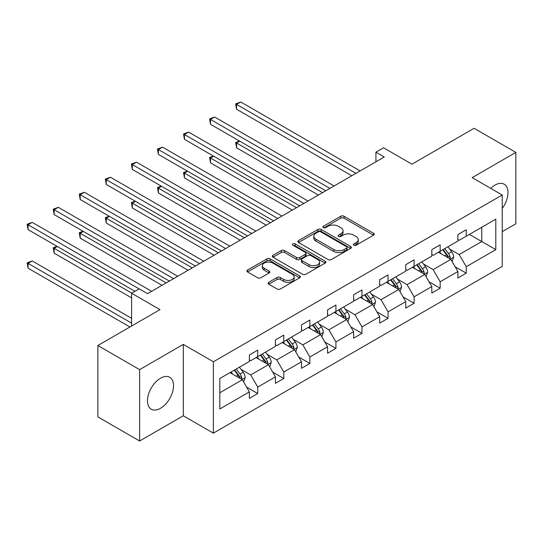 <?xml version="1.0" encoding="UTF-8"?>
<svg xmlns="http://www.w3.org/2000/svg" width="543" height="543" viewBox="0 0 543 543"><rect width="100%" height="100%" fill="white"/><g stroke="black" fill="none" stroke-linecap="round" stroke-linejoin="round"><path stroke-width="0.81" d="M353.846 245.232A1.622 0.937 0 0 0 356.14 245.232L373.564 235.167A2.321 1.337 0 0 0 374.242 234.223A2.321 1.337 0 0 0 373.564 233.28L344.045 216.236A2.321 1.337 0 0 0 340.766 216.236L323.343 226.295A1.622 0.937 0 0 0 322.868 226.954A1.622 0.937 0 0 0 323.343 227.619A1.622 0.937 0 0 0 325.637 227.619L327.891 226.316A7.419 4.283 0 0 1 338.391 226.316L340.848 227.741A7.419 4.283 0 0 1 343.02 230.768A7.419 4.283 0 0 1 340.848 233.795L338.594 235.099A1.622 0.937 0 0 0 338.119 235.764A1.622 0.937 0 0 0 338.594 236.422A1.622 0.937 0 0 0 340.889 236.422L343.142 235.119A7.419 4.283 0 0 1 353.636 235.119L356.099 236.544A7.419 4.283 0 0 1 358.271 239.572A7.419 4.283 0 0 1 356.099 242.599L353.846 243.902A1.622 0.937 0 0 0 353.371 244.567A1.622 0.937 0 0 0 353.846 245.232L353.846 243.902M160.504 408.309A18.428 10.643 120 0 0 172.538 392.066A18.428 10.643 120 0 0 169.715 377.297A18.428 10.643 120 0 0 160.504 378.213A18.428 10.643 120 0 0 148.463 394.449A18.428 10.643 120 0 0 151.287 409.218A18.428 10.643 120 0 0 160.504 408.309M502.234 208.451A18.428 10.643 120 0 0 504.182 184.199A18.428 10.643 120 0 0 494.965 185.109A18.428 10.643 120 0 0 490.743 188.36M502.234 231.651L515.85 223.791L515.85 152.413L474.087 128.297L411.933 164.176L383.534 147.784L375.932 152.169L375.932 161.814M139.619 441.004L183.303 415.782L183.303 344.405L139.619 369.627L139.619 441.004L97.855 416.888L97.855 345.511L160.002 309.632L131.596 293.234L131.596 326.031M139.619 369.627L97.855 345.511M268.778 282.319A2.321 1.337 0 0 0 268.099 283.263A2.321 1.337 0 0 0 268.778 284.213L277.059 288.991A2.321 1.337 0 0 0 280.337 288.991L299.688 277.819A2.321 1.337 0 0 0 300.367 276.876A2.321 1.337 0 0 0 299.688 275.925L270.17 258.889A2.321 1.337 0 0 0 266.891 258.889L247.54 270.061A2.321 1.337 0 0 0 246.861 271.005A2.321 1.337 0 0 0 247.54 271.955L257.545 277.724A2.321 1.337 0 0 0 260.823 277.724L269.104 272.946A2.321 1.337 0 0 0 269.783 271.995A2.321 1.337 0 0 0 269.104 271.052L264.142 268.188A6.204 3.584 0 0 1 262.323 265.656A6.204 3.584 0 0 1 266.158 262.344A6.204 3.584 0 0 1 272.919 263.124L292.351 274.344A6.204 3.584 0 0 1 294.163 276.876A6.204 3.584 0 0 1 290.335 280.181A6.204 3.584 0 0 1 283.575 279.407L280.337 277.534A2.321 1.337 0 0 0 277.059 277.534L268.778 282.319L268.778 284.213M131.596 293.234L139.198 288.849L147.553 293.668L384.288 156.995L375.932 152.169M183.303 344.405L213.379 361.767L502.234 194.998L502.234 266.375L213.379 433.144L213.379 361.767M515.85 152.413L472.166 177.636L502.234 194.998M328.053 259.547A2.321 1.337 0 0 0 331.339 259.547L350.69 248.375A2.321 1.337 0 0 0 351.369 247.432A2.321 1.337 0 0 0 350.69 246.481L321.171 229.445A2.321 1.337 0 0 0 317.893 229.445L298.541 240.617A2.321 1.337 0 0 0 297.863 241.56A2.321 1.337 0 0 0 298.541 242.504L328.053 259.547M293.532 245.579A1.622 0.937 0 0 1 295.175 245.809L295.175 243.882L325.189 261.203A2.321 1.337 0 0 1 325.868 262.154A2.321 1.337 0 0 1 325.189 263.097L305.838 274.269A2.321 1.337 0 0 1 302.56 274.269L273.041 257.233L273.041 255.339A2.321 1.337 0 0 0 272.362 256.282A2.321 1.337 0 0 0 273.041 257.233M273.041 255.339L281.322 250.554A2.321 1.337 0 0 1 284.6 250.554L296.573 257.463A2.321 1.337 0 0 0 299.851 257.463L305.342 254.294A2.321 1.337 0 0 0 306.021 253.35A2.321 1.337 0 0 0 305.342 252.4L292.881 245.205A1.622 0.937 0 0 1 292.406 244.54A1.622 0.937 0 0 1 293.41 243.678A1.622 0.937 0 0 1 295.175 243.882M219.813 378.498L249.38 361.428L249.38 354.966L257.735 350.147L257.735 356.608L275.444 346.38L275.444 339.918L283.799 335.099L283.799 341.561L301.508 331.332L301.508 324.87L309.856 320.051L309.856 326.513L327.565 316.291L327.565 309.829L335.92 305.003L335.92 311.465L353.629 301.243L353.629 294.781L361.984 289.955L361.984 296.417L379.693 286.195L379.693 279.733L388.048 274.907L388.048 281.369L405.757 271.147L405.757 264.685L414.105 259.859L414.105 266.328L431.814 256.099L431.814 249.637L440.169 244.818L440.169 251.28L457.878 241.051L457.878 234.59L466.233 229.77L466.233 236.232L495.8 219.162L495.8 249.637L466.233 266.708L466.233 273.177L457.878 277.996L457.878 271.534L440.169 281.756L440.169 288.218L431.814 293.044L431.814 286.582L414.105 296.804L414.105 303.265L405.757 308.091L405.757 301.63L388.048 311.852L388.048 318.313L379.693 323.139L379.693 316.678L361.984 326.9L361.984 333.361L353.629 338.187L353.629 331.719L335.92 341.947L335.92 348.409L327.565 353.228L327.565 346.767L309.856 356.995L309.856 363.457L301.508 368.276L301.508 361.814L283.799 372.036L283.799 378.505L275.444 383.324L275.444 376.862L257.735 387.084L257.735 393.546L249.38 398.372L249.38 391.91L219.813 408.981L219.813 378.498M256.065 357.572L268.425 364.706L250.717 374.935L241.044 369.349M250.717 374.935L257.735 387.084M268.425 364.706L275.444 376.862M249.38 359.887L250.717 360.661L257.735 356.608M282.122 342.524L294.489 349.665L276.781 359.887L267.108 354.301M276.781 359.887L283.799 372.036M294.489 349.665L301.508 361.814M275.444 344.839L276.781 345.613L283.799 341.561M308.186 327.477L320.553 334.617L302.845 344.839L293.172 339.26M302.845 344.839L309.856 356.995M320.553 334.617L327.565 346.767M301.508 329.791L302.845 330.565L309.856 326.513M334.25 312.429L346.61 319.569L328.902 329.791L319.236 324.212M328.902 329.791L335.92 341.947M346.61 319.569L353.629 331.719M327.565 314.743L328.902 315.517L335.92 311.465M360.314 297.381L372.674 304.521L354.966 314.743L345.294 309.164M354.966 314.743L361.984 326.9M372.674 304.521L379.693 316.678M353.629 299.695L354.966 300.469L361.984 296.417M386.372 282.34L398.738 289.473L381.03 299.695L371.358 294.116M381.03 299.695L388.048 311.852M398.738 289.473L405.757 301.63M379.693 284.654L381.03 285.421L388.048 281.369M412.436 267.292L424.802 274.425L407.087 284.654L397.422 279.068M407.087 284.654L414.105 296.804M424.802 274.425L431.814 286.582M405.757 269.606L407.087 270.373L414.105 266.328M438.5 252.244L450.86 259.378L433.151 269.606L423.486 264.02M433.151 269.606L440.169 281.756M450.86 259.378L457.878 271.534M431.814 254.558L433.151 255.332L440.169 251.28M469.403 234.4L481.77 241.533L459.215 254.558L449.543 248.972M459.215 254.558L466.233 266.708M495.8 249.637L481.77 241.533L481.77 227.259L495.8 219.162M183.303 415.782L213.379 433.144M457.878 239.511L459.215 240.284L466.233 236.232M219.813 392.779L242.361 379.754L230.001 372.62M242.361 379.754L249.38 391.91M455.122 266.762L466.233 273.177M429.058 281.803L440.169 288.218M402.994 296.851L414.105 303.265M376.937 311.899L388.048 318.313M350.873 326.947L361.984 333.361M324.809 341.995L335.92 348.409M298.752 357.043L309.856 363.457M272.688 372.091L283.799 378.505M246.624 387.132L257.735 393.546M354.491 245.456L356.099 244.533A7.419 4.283 0 0 0 358.271 241.499L358.271 239.572M343.02 230.768L343.02 232.696A7.419 4.283 0 0 1 340.848 235.723L339.239 236.653M373.53 235.187L344.045 218.164A2.321 1.337 0 0 0 340.766 218.164L323.988 227.85M350.656 248.395L321.171 231.372A2.321 1.337 0 0 0 317.893 231.372L298.569 242.524M346.59 248.09A1.622 0.937 0 0 0 347.065 247.432A1.622 0.937 0 0 0 346.59 246.766L320.675 231.807A1.622 0.937 0 0 0 318.381 231.807L316.006 233.185A7.419 4.283 0 0 0 313.827 236.212A7.419 4.283 0 0 0 316.006 239.239L333.714 249.468A7.419 4.283 0 0 0 344.208 249.468L346.59 248.09L346.59 250.024A1.622 0.937 0 0 0 347.065 249.359L347.065 247.432M313.827 236.212L313.827 238.139A7.419 4.283 0 0 0 316.006 241.167L316.006 239.239M346.59 250.024L344.208 251.395A7.419 4.283 0 0 1 333.714 251.395L316.006 241.167M273.068 257.246L281.322 252.481L281.322 250.554M306.021 253.35L306.021 255.278A2.321 1.337 0 0 1 305.342 256.221L299.851 259.398A2.321 1.337 0 0 1 296.573 259.398L284.6 252.481A2.321 1.337 0 0 0 281.322 252.481M295.175 245.809L325.155 263.117M308.994 264.638A6.204 3.584 0 0 0 315.754 265.412A6.204 3.584 0 0 0 319.583 262.106A6.204 3.584 0 0 0 317.764 259.574L310.922 255.617A2.321 1.337 0 0 0 307.643 255.617L302.146 258.794A2.321 1.337 0 0 0 301.467 259.737A2.321 1.337 0 0 0 302.146 260.688L308.994 264.638L308.994 266.565A6.204 3.584 0 0 0 315.754 267.346A6.204 3.584 0 0 0 319.583 264.034L319.583 262.106M301.467 259.737L301.467 261.665A2.321 1.337 0 0 0 302.146 262.615L302.146 260.688M308.994 266.565L302.146 262.615M294.163 276.876L294.163 278.803A6.204 3.584 0 0 1 290.335 282.116A6.204 3.584 0 0 1 283.575 281.335L280.337 279.469A2.321 1.337 0 0 0 277.059 279.469L268.805 284.227M262.323 265.656L262.323 267.584A6.204 3.584 0 0 0 264.142 270.115L264.142 268.188M269.07 272.966L264.142 270.115M299.655 277.84L270.17 260.816A2.321 1.337 0 0 0 266.891 260.816L247.567 271.968M452.129 261.577L453.67 257.144A6.258 3.618 -120 0 0 451.667 251.809L447.921 246.807M441.194 253.798L439.565 251.626M239.741 141.16L236.565 142.992L236.565 147.811L318.374 195.046M449.937 258.848L450.29 257.409A6.258 3.618 -120 0 0 448.498 253.642L444.744 248.64M443.176 249.542L447.303 255.054A3.19 1.839 60 0 1 447.887 256.024L450.29 257.409M442.742 249.794L446.489 254.803A6.258 3.618 60 0 1 448.05 257.755M236.565 147.811L235.648 142.456L322.556 192.636M235.648 142.456L239.375 140.942M355.97 173.346L236.565 104.405L240.746 101.996L360.145 170.93M351.789 175.756L236.565 109.231L236.565 104.405L235.648 103.876L240.746 101.996M236.565 109.231L235.648 103.876M426.072 276.625L427.606 272.192A6.258 3.618 -120 0 0 425.61 266.857L421.857 261.848M415.13 268.846L413.501 266.674M213.677 156.201L210.508 158.033L210.508 162.859L292.317 210.093M423.873 273.896L424.226 272.457A6.258 3.618 -120 0 0 422.434 268.69L418.68 263.681M417.112 264.59L421.239 270.102A3.19 1.839 60 0 1 421.823 271.066L424.226 272.457M416.678 264.841L420.431 269.851A6.258 3.618 60 0 1 421.986 272.803M210.508 162.859L209.584 157.504L296.492 207.684M209.584 157.504L213.311 155.99M400.008 291.672L401.542 287.233A6.258 3.618 -120 0 0 399.546 281.905L395.793 276.896M389.066 283.894L387.444 281.722M187.62 171.249L184.444 173.081L184.444 177.907L266.253 225.141M397.815 288.944L398.162 287.505A6.258 3.618 -120 0 0 396.37 283.738L392.623 278.729M391.048 279.638L395.182 285.15A3.19 1.839 60 0 1 395.759 286.113L398.162 287.505M390.614 279.889L394.367 284.892A6.258 3.618 60 0 1 395.928 287.851M184.444 177.907L183.52 172.552L270.428 222.725M183.52 172.552L187.247 171.038M329.906 188.387L210.508 119.453L214.682 117.044L334.081 185.977M325.732 190.803L210.508 124.279L210.508 119.453L209.584 118.924L214.682 117.044M210.508 124.279L209.584 118.924M303.842 203.435L184.444 134.501L188.618 132.092L308.024 201.025M299.668 205.845L184.444 139.32L184.444 134.501L183.52 133.972L188.618 132.092M184.444 139.32L183.52 133.972M373.944 306.72L375.478 302.281A6.258 3.618 -120 0 0 373.482 296.953L369.729 291.944M363.002 298.935L361.38 296.77M161.556 186.297L158.38 188.129L158.38 192.955L240.189 240.189M371.751 303.985L372.098 302.553A6.258 3.618 -120 0 0 370.306 298.786L366.559 293.777M364.991 294.686L369.118 300.191A3.19 1.839 60 0 1 369.695 301.161L372.098 302.553M364.55 294.937L368.303 299.94A6.258 3.618 60 0 1 369.864 302.899M158.38 192.955L157.463 187.6L244.37 237.773M157.463 187.6L161.19 186.086M277.778 218.483L158.38 149.549L162.554 147.139L281.96 216.073M273.604 220.892L158.38 154.368L158.38 149.549L157.463 149.02L162.554 147.139M158.38 154.368L157.463 149.02M347.88 321.768L349.42 317.329A6.258 3.618 -120 0 0 347.418 312.001L343.671 306.992M336.945 313.983L335.316 311.811M135.492 201.344L132.316 203.177L132.316 207.996L214.132 255.23M345.687 319.033L346.04 317.594A6.258 3.618 -120 0 0 344.248 313.834L340.495 308.824M338.927 309.727L343.054 315.239A3.19 1.839 60 0 1 343.638 316.209L346.04 317.594M338.493 309.978L342.239 314.988A6.258 3.618 60 0 1 343.8 317.947M132.316 207.996L131.399 202.648L218.306 252.821M131.399 202.648L135.126 201.134M251.721 233.531L132.316 164.597L136.497 162.181L255.896 231.121M247.54 235.94L132.316 169.416L132.316 164.597L131.399 164.061L136.497 162.181M132.316 169.416L131.399 164.061M321.823 336.816L323.356 332.377A6.258 3.618 -120 0 0 321.361 327.042L317.607 322.04M310.881 329.031L309.252 326.859M109.428 216.392L106.258 218.225L106.258 223.044L188.068 270.278M319.623 334.081L319.976 332.642A6.258 3.618 -120 0 0 318.184 328.875L314.431 323.872M312.863 324.775L316.99 330.287A3.19 1.839 60 0 1 317.574 331.257L319.976 332.642M312.429 325.026L316.182 330.035A6.258 3.618 60 0 1 317.736 332.995M106.258 223.044L105.335 217.695L192.242 267.869M105.335 217.695L109.062 216.182M225.657 248.579L106.258 179.638L110.433 177.228L229.832 246.169M221.483 250.988L106.258 184.464L106.258 179.638L105.335 179.109L110.433 177.228M106.258 184.464L105.335 179.109M295.759 351.864L297.292 347.425A6.258 3.618 -120 0 0 295.297 342.09L291.543 337.088M284.817 344.079L283.195 341.907M83.371 231.44L80.194 233.273L80.194 238.092L162.004 285.326M293.566 349.129L293.912 347.69A6.258 3.618 -120 0 0 292.12 343.923L288.374 338.92M286.806 339.823L290.933 345.334A3.19 1.839 60 0 1 291.51 346.305L293.912 347.69M286.365 340.074L290.118 345.083A6.258 3.618 60 0 1 291.679 348.036M80.194 238.092L79.271 232.737L166.178 282.917M79.271 232.737L82.998 231.223M199.593 263.626L80.194 194.686L84.369 192.276L203.774 261.21M195.419 266.036L80.194 199.512L80.194 194.686L79.271 194.156L84.369 192.276M80.194 199.512L79.271 194.156M269.695 366.905L271.235 362.473A6.258 3.618 -120 0 0 269.233 357.138L265.486 352.135M258.753 359.127L257.131 356.955M57.307 246.481L54.13 248.321L54.13 253.14L131.596 297.863M267.502 364.177L267.855 362.738A6.258 3.618 -120 0 0 266.056 358.971L262.31 353.968M260.742 354.871L264.869 360.382A3.19 1.839 60 0 1 265.446 361.353L267.855 362.738M260.307 355.122L264.054 360.131A6.258 3.618 60 0 1 265.615 363.084M54.13 253.14L53.214 247.784L131.766 293.139M53.214 247.784L56.94 246.271M173.529 278.668L54.13 209.734L58.305 207.324L177.71 276.258M169.355 281.084L54.13 214.56L54.13 209.734L53.214 209.204L58.305 207.324M54.13 214.56L53.214 209.204M243.631 381.953L245.171 377.521A6.258 3.618 -120 0 0 243.169 372.186L239.422 367.177M232.696 374.175L231.067 372.003M131.596 318.313L32.247 260.952L28.066 263.362L28.066 268.188L129.926 326.995M241.438 379.224L241.791 377.785A6.258 3.618 -120 0 0 239.999 374.018L236.246 369.009M234.678 369.919L238.805 375.43A3.19 1.839 60 0 1 239.388 376.394L241.791 377.785M234.243 370.17L237.99 375.179A6.258 3.618 60 0 1 239.551 378.132M28.066 268.188L27.15 262.832L131.596 323.139M27.15 262.832L32.247 260.952M139.117 288.896L28.066 224.782L32.247 222.372L151.646 291.306M134.942 291.306L28.066 229.608L28.066 224.782L27.15 224.252L32.247 222.372M28.066 229.608L27.15 224.252M356.099 244.533L356.099 242.599M338.594 236.422L338.594 235.099M340.848 235.723L340.848 233.795M323.343 227.619L323.343 226.295M340.766 218.164L340.766 216.236M344.045 218.164L344.045 216.236M373.564 235.167L373.564 233.28M298.541 242.504L298.541 240.617M317.893 231.372L317.893 229.445M321.171 231.372L321.171 229.445M350.69 248.375L350.69 246.481M333.714 251.395L333.714 249.468M344.208 251.395L344.208 249.468M284.6 252.481L284.6 250.554M296.573 259.398L296.573 257.463M299.851 259.398L299.851 257.463M305.342 256.221L305.342 254.294M325.189 263.097L325.189 261.203M277.059 279.469L277.059 277.534M280.337 279.469L280.337 277.534M283.575 281.335L283.575 279.407M269.104 272.946L269.104 271.052M247.54 271.955L247.54 270.061M266.891 260.816L266.891 258.889M270.17 260.816L270.17 258.889M299.688 277.819L299.688 275.925M450.412 259.12L453.629 257.267M448.498 253.642L451.667 251.809M444.71 255.828L446.489 254.803M424.348 274.167L427.565 272.308M422.434 268.69L425.61 266.857M418.646 270.876L420.431 269.851M398.284 289.215L401.501 287.356M396.37 283.738L399.546 281.905M392.582 285.923L394.367 284.892M372.226 304.263L375.437 302.403M370.306 298.786L373.482 296.953M366.525 300.971L368.303 299.94M346.162 319.304L349.38 317.451M344.248 313.834L347.418 312.001M340.461 316.019L342.239 314.988M320.099 334.352L323.316 332.499M318.184 328.875L321.361 327.042M314.397 331.06L316.182 330.035M294.034 349.4L297.252 347.547M292.12 343.923L295.297 342.09M288.34 346.108L290.118 345.083M267.977 364.448L271.188 362.588M266.056 358.971L269.233 357.138M262.276 361.156L264.054 360.131M241.913 379.496L245.131 377.636M239.999 374.018L243.169 372.186M236.212 376.204L237.99 375.179"/></g></svg>
